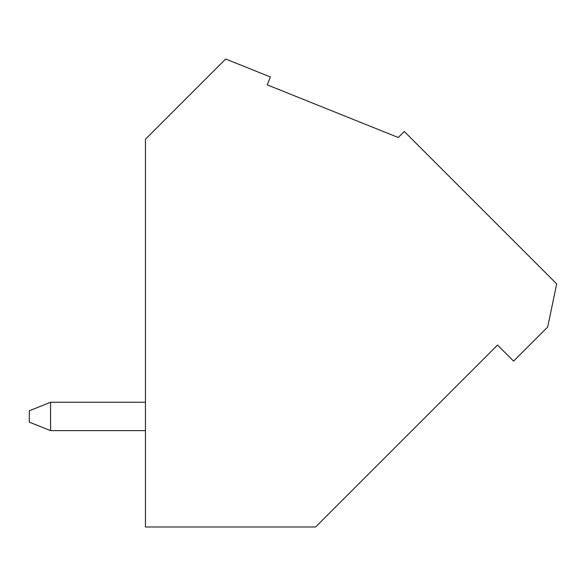 <?xml version="1.0" encoding="UTF-8"?>
<svg xmlns="http://www.w3.org/2000/svg" width="586" height="586" viewBox="0 0 586 586"><rect width="100%" height="100%" fill="white"/><g stroke="black" fill="none" stroke-linecap="round" stroke-linejoin="round"><path stroke-width="0.88" d="M145.445 430.629L50.572 430.629L145.445 430.629M29.3 422.125L29.3 410.779L50.572 402.267L145.445 402.267L50.572 402.267L50.572 430.629L50.572 402.267L29.3 410.779L29.3 422.125L50.572 430.629L29.3 422.125M404.281 131.484L556.7 283.902L547.676 327.025L513.585 361.115L497.536 345.073L315.62 526.99L145.445 526.99L145.445 139.234L225.669 59.01L270.41 76.978L267.238 84.875L398.268 137.505L404.281 131.484L398.268 137.505L267.238 84.875L270.41 76.978L225.669 59.01L145.445 139.234L145.445 526.99L315.62 526.99L497.536 345.073L513.585 361.115L547.676 327.025L556.7 283.902L404.281 131.484"/></g></svg>

